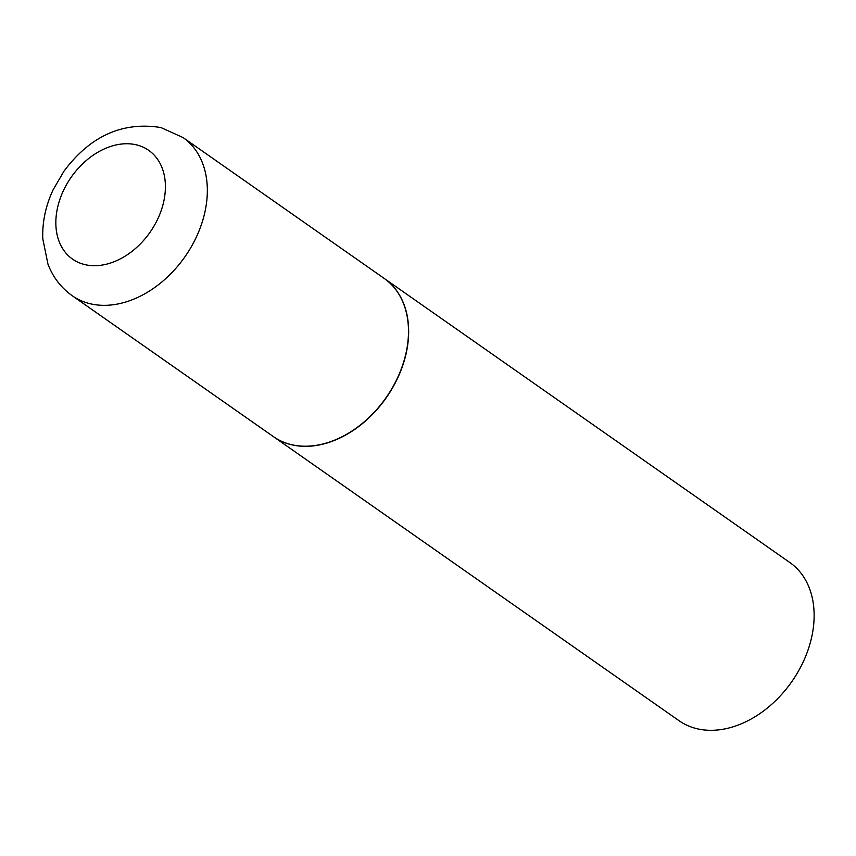 <?xml version="1.0" encoding="UTF-8"?>
<svg xmlns="http://www.w3.org/2000/svg" width="856" height="856" viewBox="0 0 856 856"><rect width="100%" height="100%" fill="white"/><g stroke="black" fill="none" stroke-linecap="round" stroke-linejoin="round"><path stroke-width="1.28" d="M290.976 444.531A96.568 69.935 125 0 1 273.406 436.624L72.268 295.759A96.568 69.935 125 0 0 89.837 303.655A96.568 69.935 125 0 0 191.969 245.597A96.568 69.935 125 0 0 183.056 137.559L384.205 278.435A96.568 69.935 125 0 1 393.118 386.463A96.568 69.935 125 0 1 290.976 444.531M384.291 278.5A96.568 69.935 125 0 1 384.376 278.553A96.568 69.935 125 0 1 399.11 374.864A96.568 69.935 125 0 1 273.588 436.753A96.568 69.935 125 0 1 273.503 436.688M384.376 278.553L789.853 562.531A96.568 69.935 125 0 1 804.587 658.842A96.568 69.935 125 0 1 679.054 720.72L273.588 436.753M84.616 264.547A66.394 48.086 125 0 1 62.402 192.889A66.394 48.086 125 0 1 136.628 144.899A66.394 48.086 125 0 1 158.841 216.557A66.394 48.086 125 0 1 84.616 264.547M183.056 137.559L160.864 127.533C122.601 121.434 90.319 135.954 64.04 171.093L53.126 189.797C45.625 205.857 42.179 222.196 42.8 238.824L47.979 264.215C52.997 277.258 61.097 287.766 72.268 295.759"/></g></svg>
